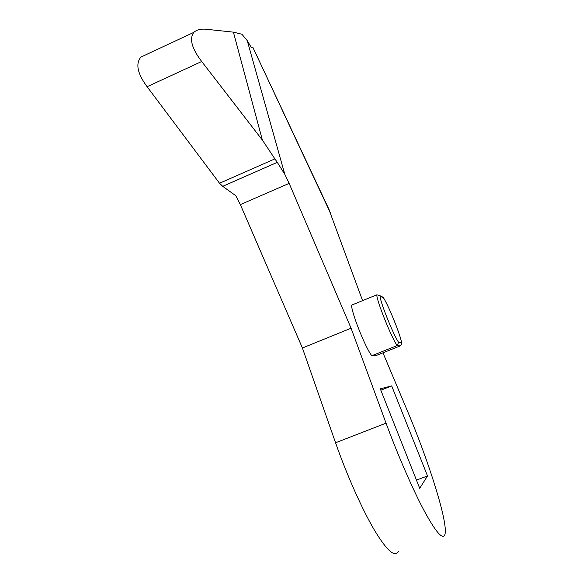 <?xml version="1.0" encoding="UTF-8"?>
<svg xmlns="http://www.w3.org/2000/svg" width="583" height="583" viewBox="0 0 583 583"><rect width="100%" height="100%" fill="white"/><g stroke="black" fill="none" stroke-linecap="round" stroke-linejoin="round"><path stroke-width="0.87" d="M222.713 186.312L219.536 183.259L274.906 158.904L277.289 162.351L222.713 186.312L235.845 195.764L240.349 204.618L302.409 348L335.568 442.767C346.251 473.549 362.283 509.855 374.716 530.617C387.083 550.964 395.034 557.865 398.553 551.314M274.906 158.904L262.372 140.073L233.404 32.145L206.812 29.325C201.135 28.654 196.821 29.66 193.862 32.342C189.125 38.697 191.741 48.418 201.703 61.507L147.098 86.714C137.442 73.647 135.38 63.773 140.904 57.083L147.798 53.862M382.958 352.824L407.495 411.102C428.527 460.796 448.203 522.368 444.982 534.276C443.029 540.295 436.31 532.869 424.832 511.983C413.274 490.689 397.344 453.982 386.048 423.149L351.075 328.214L289.161 183.397L284.825 174.383L277.289 162.351M233.404 32.145L241.909 34.237L247.243 40.621L284.825 174.383M328.623 208.627L362.59 300.646M330.306 212.788L252.774 47.143M252.475 47.136L251.28 47.427L247.243 40.621M201.703 61.507L262.372 140.073M147.098 86.714L219.536 183.259M289.161 183.397L240.349 204.618M398.626 342.316L401.512 342.753L401.658 344.152L400.208 345.916L375.569 355.783L371.852 355.717L397.198 345.566C391.834 338.679 376.152 299.502 376.844 294.801L379.759 295.588L380.101 296.171C379.708 300.784 393.714 335.735 398.626 342.316L397.198 345.566L400.208 345.916M381.384 296.412L383.49 297.884L380.101 296.171M376.844 294.801L351.753 305.091C350.398 310.054 365.876 349.122 371.852 355.717M391.681 385.917L427.514 475.947L419.702 488.299L380.276 388.81L391.681 385.917L380.83 390.202M427.514 475.947L416.459 480.115M351.075 328.214L302.409 348M401.512 342.753C401.235 336.901 388.497 305.222 383.49 297.884M386.048 423.149L335.568 442.767M140.904 57.083L193.862 32.342M329.198 209.858L252.76 47.106M401.636 343.154C401.658 341.602 400.062 336.355 396.855 327.413L391.528 314.171C387.855 305.835 385.13 300.311 383.359 297.614M379.759 295.588L383.177 297.33"/></g></svg>
